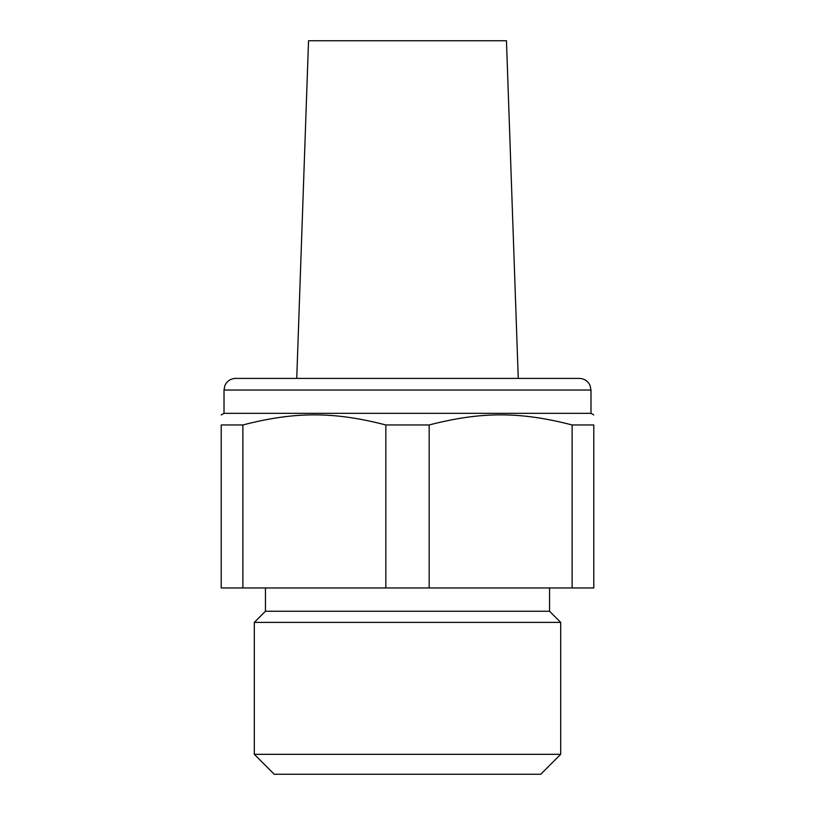 <?xml version="1.0" encoding="UTF-8"?>
<svg xmlns="http://www.w3.org/2000/svg" width="815" height="815" viewBox="0 0 815 815"><rect width="100%" height="100%" fill="white"/><g stroke="black" fill="none" stroke-linecap="round" stroke-linejoin="round"><path stroke-width="1.22" d="M593.789 587.961L593.789 424.961C593.789 411.494 593.789 411.494 593.789 424.961C593.789 411.494 593.789 411.494 593.789 424.961L572.12 424.961C520.133 411.494 481.145 411.494 429.169 424.961L385.831 424.961L385.831 587.961L593.789 587.961M242.88 587.961L242.88 424.961L221.211 424.961C221.211 411.494 221.211 411.494 221.211 424.961C221.211 411.494 221.211 411.494 221.211 424.961L221.211 587.961L385.831 587.961M385.831 424.961C333.855 411.494 294.867 411.494 242.88 424.961M560.689 754.313L540.752 774.25L274.248 774.25L254.311 754.313L560.689 754.313L560.689 622.395L254.311 622.395L254.311 754.313M560.689 622.395L549.544 611.25L265.456 611.25L254.311 622.395M593.789 414.927L590.987 413.317L224.013 413.317L221.211 414.927M429.169 424.961L429.169 587.961M296.741 378.394L308.539 40.75L506.461 40.75L518.259 378.394M572.12 587.961L572.12 424.961M579.353 378.394L235.647 378.394C230.584 378.629 226.978 381.053 224.859 385.668L224.013 390.039L590.987 390.039L590.141 385.668C588.023 381.053 584.416 378.629 579.353 378.394M549.544 611.25L549.544 587.961M265.456 611.25L265.456 587.961M590.987 413.317L590.987 390.039M224.013 413.317L224.013 390.039"/></g></svg>
